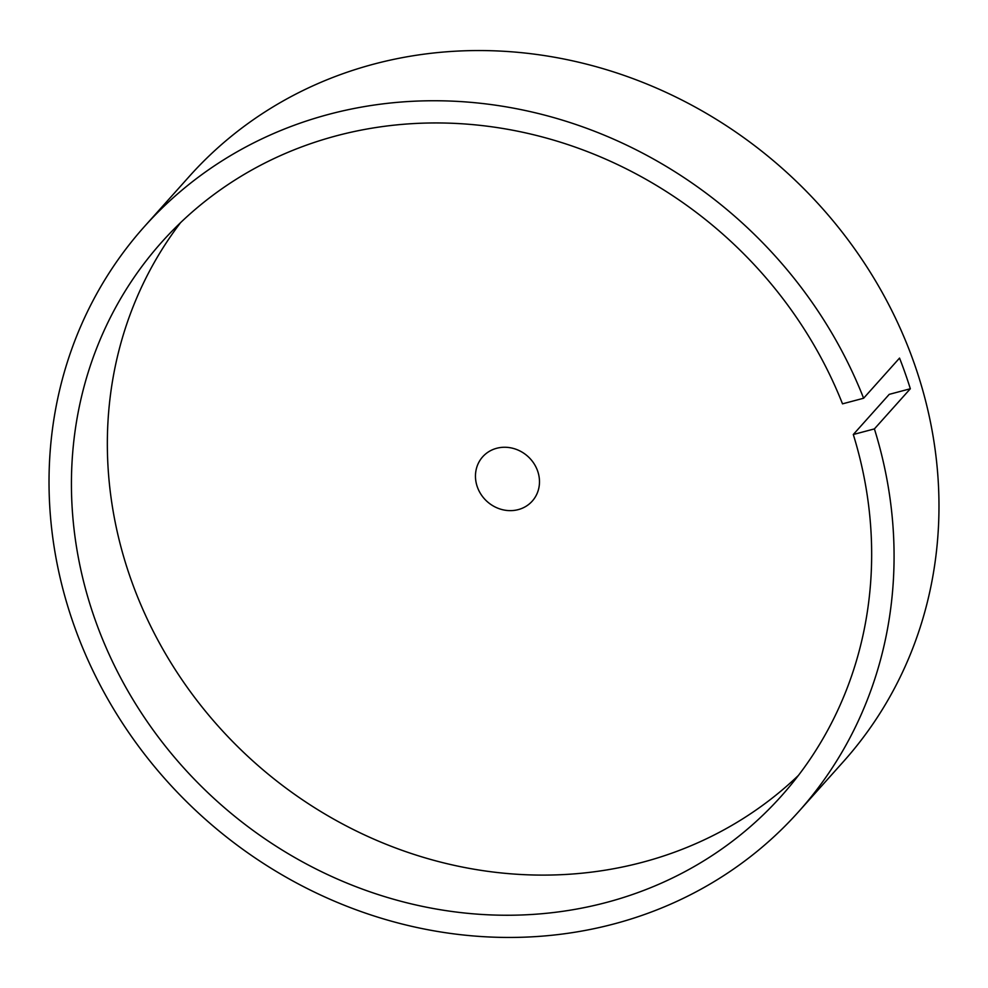<?xml version="1.0" encoding="UTF-8"?>
<svg xmlns="http://www.w3.org/2000/svg" width="988" height="988" viewBox="0 0 988 988"><rect width="100%" height="100%" fill="white"/><g stroke="black" fill="none" stroke-linecap="round" stroke-linejoin="round"><path stroke-width="1.48" d="M477.34 486.948A33.246 30.393 -138.2 0 0 502.028 509.573A33.246 30.393 -138.2 0 0 532.248 501.114A33.246 30.393 -138.2 0 0 537.608 470.943A33.246 30.393 -138.2 0 0 512.908 448.317A33.246 30.393 -138.2 0 0 482.7 456.777A33.246 30.393 -138.2 0 0 477.34 486.948M798.6 811.704L843.505 761.513A438.833 401.202 -138.2 0 0 914.196 363.312A438.833 401.202 -138.2 0 0 588.243 64.578A438.833 401.202 -138.2 0 0 189.4 176.296L144.495 226.487A438.833 401.202 -138.2 0 0 73.804 624.688A438.833 401.202 -138.2 0 0 399.757 923.422A438.833 401.202 -138.2 0 0 798.6 811.704A438.833 401.202 -138.2 0 0 874.405 428.903L910.331 388.753A438.833 401.202 -138.2 0 0 905.218 373.353A438.833 401.202 -138.2 0 0 899.537 358.088L863.611 398.238A438.833 401.202 -138.2 0 0 144.495 226.487M863.611 398.238L842.505 403.845A415.565 379.935 -138.2 0 0 161.847 242.011A415.565 379.935 -138.2 0 0 218.225 802.244A415.565 379.935 -138.2 0 0 781.249 796.18A415.565 379.935 -138.2 0 0 853.299 434.51L874.405 428.903M180.582 222.633A415.565 379.935 -138.2 0 0 254.138 762.094A415.565 379.935 -138.2 0 0 798.44 775.407M910.331 388.753L889.225 394.36L853.299 434.51"/></g></svg>
